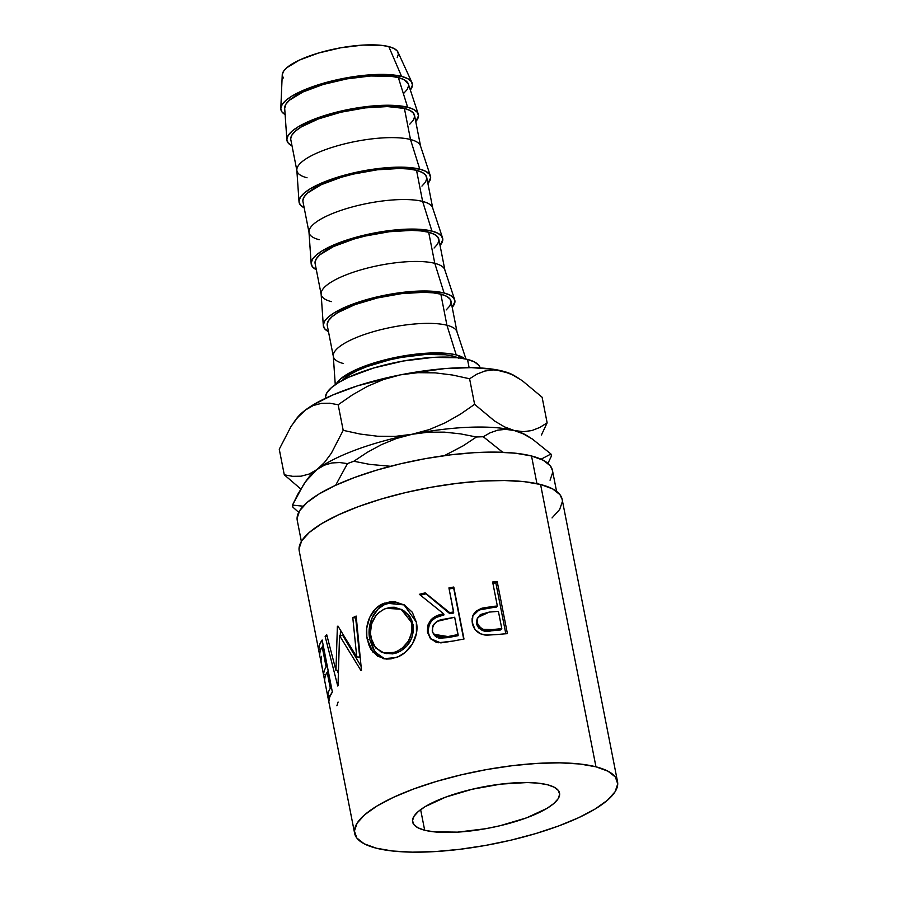 <?xml version="1.0" encoding="UTF-8"?>
<svg xmlns="http://www.w3.org/2000/svg" width="897" height="897" viewBox="0 0 897 897"><rect width="100%" height="100%" fill="white"/><g stroke="black" fill="none" stroke-linecap="round" stroke-linejoin="round"><path stroke-width="1.35" d="M424.673 830.23L420.637 809.655L424.673 830.23L433.756 831.811L457.537 832.136L485.658 828.716L500.021 825.733L526.606 817.829L547.024 808.343L553.886 803.454L558.158 798.722L559.65 794.327L558.315 790.448L554.211 787.218L547.484 784.763A74.866 20.777 -11.1 0 1 559.549 793.083A74.866 20.777 -11.1 0 1 509.148 823.401A74.866 20.777 -11.1 0 1 424.673 830.23A74.866 20.777 -11.1 0 1 412.609 821.91A74.866 20.777 -11.1 0 1 463.009 791.58A74.866 20.777 -11.1 0 1 547.484 784.763L538.402 783.182L527.301 782.543L500.84 784.113L472.136 789.259L445.551 797.164L425.133 806.65L418.271 811.538L413.999 816.27L412.508 820.654L413.842 824.545L417.946 827.774L424.673 830.23M556.566 491.354L552.462 470.42A130.031 36.082 168.9 0 0 531.517 455.979L536.944 483.651L531.517 455.979A130.031 36.082 168.9 0 0 384.802 467.819A130.031 36.082 168.9 0 0 297.266 520.495L301.37 541.429M617.54 781.702L562.15 499.382A133.967 37.181 168.9 0 0 540.577 484.503L595.967 766.812A133.967 37.181 -11.1 0 1 617.54 781.702A133.967 37.181 -11.1 0 1 527.358 835.97A133.967 37.181 -11.1 0 1 376.191 848.17L364.16 843.785L356.804 838L354.427 831.048L357.096 823.188L364.731 814.723L377.032 805.988L393.514 797.298L413.562 789.012L436.391 781.433L461.125 774.851L486.824 769.525L512.501 765.657L537.157 763.403L559.851 762.842L579.709 763.997L595.967 766.812L540.577 484.503A133.967 37.181 168.9 0 0 389.41 496.703A133.967 37.181 168.9 0 0 299.228 550.971L354.618 833.291A133.967 37.181 -11.1 0 1 444.8 779.022A133.967 37.181 -11.1 0 1 595.967 766.812L607.998 771.207L615.353 776.981L617.741 783.944L615.062 791.804L607.426 800.259L595.126 809.004L578.643 817.683L558.596 825.98L535.767 833.56L511.032 840.141L485.333 845.467L459.656 849.324L435 851.589L412.306 852.15L392.449 850.995L376.191 848.17A133.967 37.181 -11.1 0 1 354.618 833.291M497.218 581.66L507.422 633.663A133.967 37.181 168.9 0 0 497.353 634.515L486.679 635.166L480.646 633.865L475.085 629.593L472.147 622.114L472.091 618.695L473.47 614.355L476.43 610.879L482.093 608.132L493.664 606.338A133.967 37.181 -11.1 0 1 497.353 606.013L492.644 582.007A133.967 37.181 -11.1 0 1 497.218 581.66L495.85 582.949A130.031 36.082 168.9 0 0 492.868 583.173A130.031 36.082 168.9 0 1 495.85 582.949L505.818 633.787L495.85 582.949L497.218 581.66A133.967 37.181 -11.1 0 0 492.644 582.007L497.353 606.013L496.108 607.291A130.031 36.082 168.9 0 0 492.531 607.605L493.664 606.338L480.444 608.648L472.865 615.622L472.349 623.303C473.885 630.03 478.168 633.944 485.199 635.065L497.353 634.515A133.967 37.181 -11.1 0 1 507.422 633.663L497.218 581.66M453.792 587.03L463.996 639.045A133.967 37.181 168.9 0 0 453.153 641.052L438.42 642.745L436.11 642.218L430.358 638.462L427.488 632.239L427.667 625.501L431.143 619.58L433.879 617.405L443.679 613.84L419.336 594.307A133.967 37.181 -11.1 0 1 425.212 592.883L449.689 612.651A133.967 37.181 -11.1 0 1 453.635 611.911L448.926 587.905A133.967 37.181 -11.1 0 1 453.792 587.03L453.691 588.163A130.031 36.082 168.9 0 0 449.139 588.981A130.031 36.082 168.9 0 1 453.691 588.163L463.682 639.101L453.792 587.03A133.967 37.181 -11.1 0 0 448.926 587.905L453.68 613.01A130.031 36.082 168.9 0 0 449.846 613.727L449.689 612.651L425.952 593.836A130.031 36.082 168.9 0 0 420.424 595.182A130.031 36.082 168.9 0 1 425.952 593.836L449.846 613.727L449.689 612.651A133.967 37.181 -11.1 0 1 453.635 611.911L453.68 613.01A130.031 36.082 168.9 0 0 449.846 613.727L425.212 592.883A133.967 37.181 -11.1 0 0 419.336 594.307L443.679 613.84C432.421 615.577 427.017 621.711 427.488 632.239L430.538 638.664L440.797 642.902L453.153 641.052A133.967 37.181 -11.1 0 1 463.996 639.045L453.792 587.03M398.391 656.649L391.036 658.858L386.192 659.093L377.469 656.133L370.887 649.271L368.689 644.584L366.828 636.601L366.727 628.135L369.766 617.271L375.978 608.39L382.458 604.017L389.859 601.876L394.972 601.786L404.659 605.116L412.295 612.247L416.354 622.17L416.455 633.192L412.542 643.766L405.265 652.332L398.391 656.649M335.96 670.474L337.384 626.442A133.967 37.181 -11.1 0 1 337.956 626.072L356.748 656.929L352.79 617.685A133.967 37.181 -11.1 0 1 356.154 616.06L361.491 670.451A133.967 37.181 168.9 0 0 361.043 670.687L339.526 635.581L338.012 685.779A133.967 37.181 168.9 0 0 337.754 686.014L325.14 636.399A133.967 37.181 -11.1 0 1 326.743 634.784L335.96 670.474L338.113 670.339L335.96 670.474L326.743 634.784A133.967 37.181 -11.1 0 0 325.14 636.399L337.754 686.014A133.967 37.181 -11.1 0 1 338.012 685.779L339.526 635.581L342.833 635.558L339.526 635.581L361.043 670.687A133.967 37.181 -11.1 0 1 361.491 670.451L356.154 616.06A133.967 37.181 -11.1 0 0 352.79 617.685L356.748 656.929L337.956 626.072A133.967 37.181 -11.1 0 0 337.384 626.442L335.96 670.474M322.158 640.01L332.361 692.024A133.967 37.181 168.9 0 0 328.907 701.353L327.865 696.016A133.967 37.181 -11.1 0 1 330.298 688.234L327.158 672.234A133.967 37.181 168.9 0 0 324.725 680.016L323.682 674.69A133.967 37.181 -11.1 0 1 326.116 666.897L322.191 646.894A133.967 37.181 168.9 0 0 319.758 654.687L318.704 649.35A133.967 37.181 -11.1 0 1 322.158 640.01L319.556 644.808L318.704 649.35L319.758 654.687A133.967 37.181 -11.1 0 1 322.191 646.894L326.116 666.897L327.405 666.74L326.116 666.897A133.967 37.181 -11.1 0 0 323.682 674.69L324.725 680.016A133.967 37.181 -11.1 0 1 327.158 672.234L330.298 688.234L331.587 688.077L330.298 688.234A133.967 37.181 -11.1 0 0 327.865 696.016L328.907 701.353L329.76 696.812L332.361 692.024L322.158 640.01M323.111 672.716L324.613 680.363M480.142 367.938A78.801 21.876 168.9 0 0 467.505 359.417L469.109 367.613L467.505 359.417A78.801 21.876 168.9 0 0 378.971 366.481A78.801 21.876 168.9 0 0 325.488 398.29M285.672 114.883L281.994 111.99L280.806 108.515L282.14 104.579L285.964 100.352L292.108 95.979L310.373 87.491L334.155 80.416L359.843 75.819L383.512 74.406L401.576 76.391L388.793 46.599A59.101 16.404 168.9 0 0 323.963 51.488A59.101 16.404 168.9 0 0 282.241 74.832L280.806 108.38A66.983 18.59 -11.1 0 1 328.089 81.93A66.983 18.59 -11.1 0 1 401.576 76.391L407.597 78.588L411.275 81.481L412.463 84.957L410.321 90.014A66.983 18.59 -11.1 0 0 411.981 82.647L397.976 52.127A59.101 16.404 168.9 0 0 388.793 46.599L401.576 76.391A66.983 18.59 -11.1 0 1 411.981 82.647M285.123 114.581A66.983 18.59 -11.1 0 1 280.806 108.38M286.872 139.831A66.983 18.59 -11.1 0 0 292.03 145.886L288.049 142.836L286.861 139.36L288.195 135.425L292.007 131.197L298.163 126.825L316.428 118.337L340.21 111.262L365.898 106.665L389.567 105.252L407.63 107.236L398.346 77.591A63.048 17.492 168.9 0 0 328.235 83.051A63.048 17.492 168.9 0 0 284.685 108.268L286.872 139.831A66.983 18.59 -11.1 0 1 333.135 113.044A66.983 18.59 -11.1 0 1 407.63 107.236L413.652 109.434L417.318 112.327L418.518 115.803L415.76 121.611A66.983 18.59 -11.1 0 0 418.249 114.054L408.348 84.004A63.048 17.492 168.9 0 0 398.346 77.591L407.63 107.236A66.983 18.59 -11.1 0 1 418.249 114.054M299.015 201.747A66.983 18.59 -11.1 0 0 304.173 207.79L300.192 204.751L299.004 201.276L300.338 197.34L304.161 193.113L310.306 188.74L328.571 180.252L352.353 173.177L378.041 168.58L401.721 167.167L419.774 169.152A66.983 18.59 -11.1 0 1 430.403 175.969L420.491 145.919A63.048 17.492 168.9 0 0 410.49 139.506L404.401 108.436A63.048 17.492 168.9 0 0 333.258 114.177A63.048 17.492 168.9 0 0 290.819 139.719L296.918 170.789A63.048 17.492 -11.1 0 1 339.358 145.247A63.048 17.492 -11.1 0 1 410.49 139.506A63.048 17.492 168.9 0 0 340.378 144.966A63.048 17.492 168.9 0 0 296.84 170.183L299.015 201.747A66.983 18.59 -11.1 0 1 345.289 174.96A66.983 18.59 -11.1 0 1 419.774 169.152L410.49 139.506L419.774 169.152L425.795 171.349L429.472 174.242L430.661 177.718L427.903 183.526M307.066 177.785A63.048 17.492 -11.1 0 1 296.918 170.789M422.633 201.421L416.544 170.352A63.048 17.492 168.9 0 0 345.412 176.092A63.048 17.492 168.9 0 0 302.962 201.634L309.061 232.704A63.048 17.492 -11.1 0 1 351.501 207.162A63.048 17.492 -11.1 0 1 422.633 201.421A63.048 17.492 168.9 0 0 352.532 206.882A63.048 17.492 168.9 0 0 308.983 232.099L311.158 263.662A66.983 18.59 -11.1 0 1 357.432 236.875A66.983 18.59 -11.1 0 1 431.917 231.067L422.633 201.421L431.917 231.067L437.938 233.265L441.616 236.158L442.804 239.634L440.057 245.43A66.983 18.59 -11.1 0 0 442.546 237.884L432.634 207.835A63.048 17.492 168.9 0 0 422.633 201.421A63.048 17.492 -11.1 0 1 432.791 208.429L426.703 177.359A63.048 17.492 168.9 0 0 416.544 170.352L422.633 201.421M319.22 239.701A63.048 17.492 -11.1 0 1 309.061 232.704M442.546 237.884A66.983 18.59 -11.1 0 0 431.917 231.067L413.865 229.083L390.195 230.495L364.507 235.081L340.714 242.168L322.449 250.655L316.305 255.028L312.492 259.255L311.147 263.18L312.347 266.667L316.327 269.705A66.983 18.59 -11.1 0 1 311.158 263.662M434.787 263.337L428.688 232.267A63.048 17.492 168.9 0 0 357.555 238.008A63.048 17.492 168.9 0 0 315.116 263.55L321.204 294.62A63.048 17.492 -11.1 0 1 363.655 269.078A63.048 17.492 -11.1 0 1 434.787 263.337A63.048 17.492 168.9 0 0 364.675 268.797A63.048 17.492 168.9 0 0 321.126 294.014L323.312 325.577A66.983 18.59 -11.1 0 1 369.575 298.791A66.983 18.59 -11.1 0 1 444.071 292.983L434.787 263.337L444.071 292.983L450.092 295.18L453.759 298.073L454.958 301.549L452.2 307.346A66.983 18.59 -11.1 0 0 454.689 299.8L444.789 269.75A63.048 17.492 168.9 0 0 434.787 263.337A63.048 17.492 -11.1 0 1 444.934 270.333L438.846 239.275A63.048 17.492 168.9 0 0 428.688 232.267L434.787 263.337M331.363 301.616A63.048 17.492 -11.1 0 1 321.204 294.62M454.689 299.8A66.983 18.59 -11.1 0 0 444.071 292.983L426.008 290.998L402.338 292.411L376.65 296.997L352.869 304.083L334.603 312.571L328.448 316.944L324.636 321.171L323.301 325.095L324.49 328.582L328.47 331.621A66.983 18.59 -11.1 0 1 323.312 325.577M465.958 359.047L456.932 331.666A63.048 17.492 168.9 0 0 446.93 325.252L456.214 354.898L448.085 353.485L426.815 353.194L414.481 354.315L388.793 358.912L376.426 362.209L354.988 370.136L340.602 378.848L336.252 384.017A66.983 18.59 -11.1 0 1 387.358 359.26A66.983 18.59 -11.1 0 1 456.214 354.898L446.93 325.252L440.842 294.182A63.048 17.492 168.9 0 0 369.699 299.923A63.048 17.492 168.9 0 0 327.259 325.465L333.359 356.524A63.048 17.492 -11.1 0 1 375.798 330.993A63.048 17.492 -11.1 0 1 446.93 325.252A63.048 17.492 168.9 0 0 376.83 330.713A63.048 17.492 168.9 0 0 333.28 355.918L335.265 384.69M343.506 363.532A63.048 17.492 -11.1 0 1 333.359 356.524M453.232 357.342L452.985 356.098A63.048 17.492 168.9 0 0 392.942 359.103A63.048 17.492 168.9 0 0 342.34 380.384L349.953 374.531L357.712 370.439L367.142 366.537L389.533 359.876L401.632 357.365L425.313 354.483L445.338 354.764L452.985 356.098L453.232 357.342M457.784 357.735A63.048 17.492 168.9 0 0 452.985 356.098L458.647 358.161M464.781 358.8A66.983 18.59 -11.1 0 0 456.214 354.898L464.792 358.8M446.93 325.252A63.048 17.492 -11.1 0 1 457.089 332.249L450.989 301.19A63.048 17.492 168.9 0 0 440.842 294.182L446.93 325.252M446.235 309.913L449.823 305.933L451.079 302.233L449.958 298.97L446.504 296.245L440.842 294.182L433.184 292.848L423.844 292.31L401.564 293.633L377.39 297.961L354.999 304.621L337.81 312.616L332.025 316.731L328.425 320.711L327.17 324.411M434.081 248.009L437.68 244.018L438.936 240.329L437.814 237.055L434.35 234.33L428.688 232.267L421.041 230.933L411.689 230.394L389.41 231.718L365.236 236.046L353.597 239.14L333.415 246.608L319.87 254.815L316.282 258.796L315.026 262.496M421.938 186.094L425.526 182.102L426.793 178.413L425.671 175.139L422.207 172.415L416.544 170.352L408.886 169.017L399.546 168.479L377.267 169.802L353.093 174.13L341.443 177.225L321.272 184.692L307.727 192.9L304.139 196.88L302.872 200.58M430.403 175.969A66.983 18.59 -11.1 0 1 427.903 183.515M410.49 139.506A63.048 17.492 -11.1 0 1 420.648 146.514L414.549 115.444A63.048 17.492 168.9 0 0 404.401 108.436L410.49 139.506M409.794 124.178L413.382 120.198L414.638 116.498L413.517 113.224L410.064 110.499L404.401 108.436L387.403 106.564L365.113 107.898L340.938 112.215L318.558 118.886L301.37 126.869L295.584 130.984L291.985 134.965L290.729 138.665M403.74 93.333L407.328 89.352L408.595 85.652M408.37 84.083L404.009 79.654L398.346 77.591L390.688 76.267L370.674 75.987L346.982 78.869L323.245 84.464L303.074 91.943L289.529 100.139L285.941 104.119L284.685 108.313M397.225 57.621L398.403 54.156L397.349 51.095L394.108 48.539L388.793 46.599L381.629 45.355L362.848 45.097L340.647 47.799L318.401 53.058L299.486 60.054L286.782 67.746L283.418 71.48L282.23 74.944L283.284 78.005M325.42 397.192L326.99 392.572L331.486 387.594L338.718 382.458L348.417 377.345L373.634 368.005L403.302 361.009L432.903 357.41L457.941 357.746L467.505 359.417L474.58 361.996L478.908 365.393L480.153 367.949M552.036 517.939L559.672 509.485L562.352 501.625M562.184 499.528L559.963 494.662L552.608 488.887L540.577 484.503L524.319 481.678L504.462 480.523L481.767 481.084L457.111 483.348L431.446 487.206L405.736 492.531L381.001 499.113L358.172 506.693L338.124 514.99L321.642 523.669L309.342 532.403L301.706 540.869L299.037 548.729M550.052 480.22L552.642 472.596M552.485 470.566L550.332 465.846L543.201 460.239L531.517 455.979L515.73 453.232L496.456 452.122L474.435 452.66L450.507 454.857L425.593 458.602L400.645 463.771L376.628 470.163L354.472 477.518L335.018 485.569L319.018 493.989L307.077 502.477L299.676 510.696L297.075 518.32M551.397 456.102A131.781 36.575 168.9 0 0 550.937 453.994L541.07 459.208L550.937 453.994A131.781 36.575 -11.1 0 1 551.397 456.102L547.944 463.368L551.397 456.102M529.903 437.478L526.236 435.224A116.027 32.202 168.9 0 0 514.194 430.515L505.639 429.338L497.656 430.19L490.177 432.78L483.281 436.749L502.757 452.29L483.281 436.749L490.177 432.78L497.656 430.19L505.639 429.338L514.194 430.515L523.22 433.834L532.381 439.048L550.937 453.994L532.381 439.048L523.22 433.834L514.194 430.515A116.027 32.202 168.9 0 0 412.216 434.26L428.228 432.186L444.385 432.141L460.542 433.868L476.442 436.996L462.953 445.932L444.363 455.642L462.953 445.932L476.442 436.996A131.781 36.575 -11.1 0 1 483.281 436.749A131.781 36.575 168.9 0 0 476.442 436.996L460.542 433.868L444.385 432.141L428.228 432.186L412.216 434.26A116.027 32.202 168.9 0 0 317.056 469.49L324.344 465.195L331.912 462.953L339.671 462.538L347.453 463.603L335.624 485.288L347.453 463.603A131.781 36.575 -11.1 0 1 353.833 461.249L367.31 452.312L381.46 444.643L396.407 438.51L412.216 434.26A116.027 32.202 -11.1 0 1 514.194 430.515A116.027 32.202 -11.1 0 1 527.503 436.065L527.503 436.065M390.531 466.283L369.721 464.388L353.833 461.249A131.781 36.575 168.9 0 0 347.453 463.603L339.671 462.538L331.912 462.953L324.344 465.195L317.056 469.49A116.027 32.202 168.9 0 0 308.243 478L305.922 481.151L317.056 469.49A116.027 32.202 -11.1 0 1 412.216 434.26L394.983 436.413L377.547 436.234L360.213 434.058L343.192 430.336L331.341 453.243L324.546 462.404L317.056 469.49L309.196 474.031L301.011 476.206L292.657 476.318L284.282 474.805L300.775 488.988L284.282 474.805L279.259 449.218L291.11 426.31L297.905 417.15L305.395 410.052L313.255 405.522L321.44 403.347L329.793 403.224L338.169 404.749L352.487 394.837L367.546 386.304L383.535 379.498L400.555 374.834L417.8 372.681L435.224 372.86L452.57 375.036L469.591 378.758L476.879 374.161L484.817 371.044L493.339 369.9L502.533 371.078L512.254 374.733L522.132 380.575L542.113 397.236L547.136 422.835L539.848 427.432L531.91 430.549L523.388 431.692L514.194 430.515L504.473 426.86L494.595 421.018L474.614 404.345L460.296 414.257L445.237 422.79L429.248 429.596L412.216 434.26L394.983 436.413L377.547 436.234L360.213 434.058L343.192 430.336L338.169 404.749L343.192 430.336L331.341 453.243L324.546 462.404L317.056 469.49L309.196 474.031L301.011 476.206L292.657 476.318L284.282 474.805L279.259 449.218L291.11 426.31L297.905 417.15L305.395 410.052L313.255 405.522L321.44 403.347L329.793 403.224L338.169 404.749L352.487 394.837L367.546 386.304L383.535 379.498L400.555 374.834L417.8 372.681L435.224 372.86L452.57 375.036L469.591 378.758L474.614 404.345L469.591 378.758L476.879 374.161L484.817 371.044L493.339 369.9L502.533 371.078L512.254 374.733L522.132 380.575L542.113 397.236L547.136 422.835L539.848 427.432L531.91 430.549L523.388 431.692L514.194 430.515L504.473 426.86L494.595 421.018L474.614 404.345L460.296 414.257L445.237 422.79L429.248 429.596L396.407 438.51L381.46 444.643L367.31 452.312L353.833 461.249L369.721 464.388L390.52 466.283M292.949 507.209L298.712 512.366L292.949 507.209A131.781 36.575 -11.1 0 1 292.489 505.101A131.781 36.575 168.9 0 0 292.949 507.209M305.922 481.151L297.882 494.101L292.489 505.101L303.186 506.2L292.489 505.101L303.713 484.313L310.082 475.993L317.056 469.49A116.027 32.202 -11.1 0 0 307.447 479.155A116.027 32.202 168.9 0 0 307.447 479.155M541.44 434.967L547.136 422.835L541.44 434.967M518.242 378.041L514.575 375.798A116.027 32.202 168.9 0 0 502.533 371.078A116.027 32.202 168.9 0 0 400.555 374.834A116.027 32.202 168.9 0 0 305.395 410.052A116.027 32.202 168.9 0 0 296.582 418.563L294.261 421.713M296.537 418.619L305.395 410.052L312.93 404.995L332.675 395.039L357.522 385.833L400.555 374.834L444.632 368.611L471.25 367.635L493.518 369.284L509.911 373.466L515.54 376.415M336.913 705.737L338.102 702.048M324.075 677.616L320.991 660.932L321.451 656.335M330.275 695.59L327.865 696.016L330.275 695.59M332.294 691.677A130.031 36.082 168.9 0 0 332.092 692.406A130.031 36.082 168.9 0 1 332.294 691.677M328.448 672.077L327.158 672.234L328.448 672.077M326.082 674.252L323.682 674.69L326.082 674.252M328.111 670.339A130.031 36.082 168.9 0 0 327.685 672.167A130.031 36.082 168.9 0 1 328.111 670.339M323.481 646.737L322.191 646.894L323.481 646.737M321.115 648.912L318.704 649.35L321.115 648.912M323.144 645.01L322.718 646.838A130.031 36.082 168.9 0 1 323.144 645.01M359.719 657.109L356.748 656.929L359.719 657.109L355.661 617.921L352.79 617.685L355.661 617.921L359.719 657.109M338.158 626.442L337.384 626.442L338.158 626.442M340.255 635.581L340.501 630.49L340.255 635.581M327.113 636.231L325.14 636.399L327.113 636.231M338.079 672.851L337.451 670.384L338.079 672.851M361.076 666.325L342.833 635.558L361.076 666.325M356.3 617.607A130.031 36.082 168.9 0 0 355.661 617.921A130.031 36.082 168.9 0 1 356.3 617.607M367.265 639.337L369.856 639.696C366.525 625.355 373.769 607.482 386.786 603.681L384.869 603.053C371.448 607 363.935 624.962 367.265 639.337L372.883 652.085L383.557 658.701L395.969 657.602C409.436 653.397 419.718 636.657 416.354 622.17L403.93 604.69L384.869 603.053L404.379 604.948L396.597 602.492L391.63 602.537L384.465 604.612L378.175 608.906L372.165 617.73L369.272 628.539L369.856 639.696L367.265 639.337M384.824 658.936L375.058 652.052L369.856 639.696L373.432 649.641L379.891 656.582M403.628 610.554L409.761 616.228L412.508 622.126L413.427 631.051L411.656 638.372L407.182 645.582L400.443 651.233L392.74 653.891L385.239 653.24M384.062 653.027L386.506 653.588L396.631 652.96L394.725 652.332L384.073 653.027L375.518 647.858L370.943 637.767C369.082 623.572 374.127 613.761 386.091 608.334L401.071 609.22L413.024 624.29L401.105 609.231M396.631 652.96C408.774 647.712 414.235 638.159 413.024 624.29L411.734 623.471C412.912 637.341 407.238 646.961 394.725 652.332L396.631 652.96M430.997 639.146L428.374 633.159C427.858 622.653 433.072 616.553 444.015 614.894L443.679 613.84L444.015 614.894L435.976 617.54L431.838 620.567M430.751 621.834L428.519 626.442L428.06 629.806L428.979 635.401L431.199 639.404M436.929 637.464L434.742 635.67M433.621 634.235L434.406 635.267L448.276 637.599L447.928 636.556A133.967 37.181 -11.1 0 1 458.087 634.571L458.12 635.681A130.031 36.082 168.9 0 0 448.276 637.599L447.928 636.556L433.632 634.246L432.242 631.096C432.533 623.819 436.704 619.816 444.755 619.098L454.678 617.237L458.12 635.681A130.031 36.082 168.9 0 0 448.276 637.599L438.835 638.238M472.73 615.97L480.444 608.648L479.704 609.87L492.531 607.605L493.664 606.338A133.967 37.181 -11.1 0 1 497.353 606.013L496.108 607.291A130.031 36.082 168.9 0 0 492.531 607.605L479.704 609.87L475.814 612.09L472.674 616.104M476.901 624.906L476.453 621.486L477.305 618.482L477.17 622.596L477.854 617.405L489.291 612.09L498.396 611.35L501.804 628.685L500.56 629.963A130.031 36.082 168.9 0 0 491.332 630.838L482.407 630.535L478.617 627.9L476.901 624.906M500.56 629.963A130.031 36.082 168.9 0 0 491.332 630.838L492.296 629.582A133.967 37.181 -11.1 0 1 501.804 628.685L500.56 629.963M492.296 629.582C485.053 631.342 480.007 629.021 477.17 622.596L476.599 623.796C479.346 630.221 484.257 632.576 491.332 630.838L492.296 629.582A133.967 37.181 -11.1 0 1 501.804 628.685L498.396 611.35L489.291 612.09L480.388 614.535L477.552 618.055L477.17 622.596L479.222 626.689L483.113 629.313L492.296 629.582M412.082 625.691L410.49 619.233L408.427 615.42L402.148 609.792L394.276 607.247L390.139 607.359L384.118 609.108L378.713 612.64L375.697 615.88L371.56 624.009L370.405 633.237L372.12 642.005L373.982 645.784L381.214 652.085L386.764 653.442L390.711 653.308L396.698 651.558L402.316 648.038L408.404 641.131L411.801 632.52L412.082 625.691M454.678 617.237L437.68 621.229L433.834 624.245L432.657 626.375L432.545 632.217L436.234 636.478L440.786 637.532L447.928 636.556A133.967 37.181 -11.1 0 1 458.087 634.571L454.678 617.237M404.816 605.183L403.93 604.69M477.854 617.405L477.294 618.493"/></g></svg>

